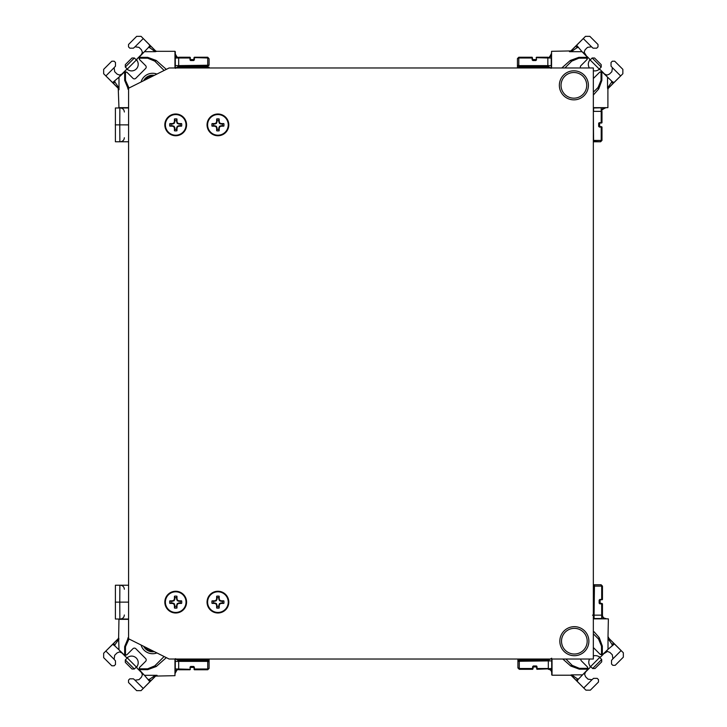<?xml version="1.0" encoding="UTF-8"?>
<svg xmlns="http://www.w3.org/2000/svg" width="727" height="727" viewBox="0 0 727 727"><rect width="100%" height="100%" fill="white"/><g stroke="black" fill="none" stroke-linecap="round" stroke-linejoin="round"><path stroke-width="1.09" d="M144.482 51.681L155.296 51.681L148.826 47.101L139.575 56.742L139.002 58.178L147.708 58.178L154.824 61.15L164.12 70.474L154.787 61.15L147.626 58.178L139.03 58.178L139.62 59.659L145.6 65.63A2.027 2.027 0 0 1 145.6 68.492L135.804 78.289A2.027 2.027 0 0 1 132.941 78.289L126.971 72.309L124.662 71.846L118.992 77.171L118.992 89.739L117.983 86.531A2.027 1.236 134.4 0 0 118.038 87.967L118.628 89.403L118.038 87.967L113.476 83.441L114.902 82.006L117.983 86.531M125.489 80.315L125.489 71.691L125.489 80.315L129.006 88.031M156.932 74.063A12.059 12.059 0 0 0 141.056 81.997M153.079 75.99A9.36 9.36 0 0 0 144.909 80.079M145.6 65.63L139.393 59.423L139.575 56.742M139.157 57.351L147.708 57.351L156.26 60.486L166.319 69.365M175.298 57.996L178.678 57.996L178.678 65.621L175.298 65.621L174.962 51.317L156.714 51.317A2.027 2.027 86.1 0 1 155.278 50.726L155.296 51.681L156.714 51.317A2.027 2.027 90 0 1 155.278 50.726L156.087 51.435M142.41 52.19L141.42 54.525L136.958 58.987L136.867 60.323A6.588 6.588 0 0 1 127.634 69.556L126.298 69.647L121.836 74.109L119.501 75.099M118.165 77.971L122.018 74.109L119.555 75.099L117.102 74.109L114.684 71.719L114.103 67.702L115.484 66.13L115.484 62.504L114.194 61.213L111.804 61.213L103.661 69.356L103.661 73.754L112.585 82.56L118.992 77.171M127.016 69.347L136.658 59.705M118.964 107.987L118.228 88.203L118.792 88.821M141.42 54.525L142.41 52.244L141.42 49.79L139.03 47.373L135.013 46.792L133.441 48.173L129.815 48.173L128.525 46.882L128.525 44.492L136.667 36.35L141.065 36.35L155.823 51.108M135.013 46.792L143.255 38.549L149.871 45.274L148.826 47.101M155.278 50.726L149.871 45.274M148.335 47.591L149.317 47.591L150.753 46.164M128.588 89.83L124.662 80.388L124.662 71.846M124.053 72.264L126.734 72.082L132.941 78.289M128.988 88.04L125.489 80.388L124.662 80.388M128.461 87.476L128.461 87.513A2.027 0.573 -45.3 0 1 127.798 88.948M154.824 61.15L154.787 61.15A2.027 0.573 135.3 0 0 156.26 60.486M147.708 57.351L147.626 58.178M118.755 88.776L118.038 87.967M118.419 88.512L105.86 75.944L114.103 67.702M175.298 51.653L175.298 67.965M175.298 54.47A3.381 3.208 180 0 0 178.678 57.678L189.992 57.678L190.665 60.241L193.709 60.241L194.045 57.56L207.722 57.996L207.722 66.248L209.076 65.23L209.076 58.769L209.076 65.23L178.678 65.621L178.678 66.248L175.298 68.302L178.678 67.175L178.678 67.965M190.329 59.805L190.665 60.541L193.709 60.541L194.382 59.805L194.382 57.678L207.722 57.678L209.076 58.769L207.722 57.224L194.382 57.224L194.382 59.805M189.992 57.224L190.329 57.996L178.678 57.996L178.678 57.224L189.992 57.224L189.992 59.805M190.329 57.56L190.329 60.441M143.628 80.715A10.133 10.133 0 0 1 154.36 75.344M129.006 638.969L125.489 646.685L125.489 655.281L126.971 654.691L132.941 648.711A2.027 2.027 0 0 1 135.804 648.711L145.6 658.508A2.027 2.027 0 0 1 145.6 661.37L139.62 667.341L139.157 669.649L144.482 675.319L157.059 675.319L153.842 676.328A2.027 1.236 44.4 0 0 155.278 676.274L156.714 675.683L155.278 676.283L150.753 680.836L149.317 679.409L153.842 676.328M154.787 665.85L164.111 656.526L154.824 665.85L147.708 668.822L139.03 668.822L147.626 668.822L154.787 665.85A2.027 0.573 -135.3 0 1 156.26 666.514L147.708 669.649L139.157 669.649M141.056 645.003A12.059 12.059 0 0 0 156.932 652.937M144.909 646.921A9.36 9.36 0 0 0 153.079 651.01M132.941 648.711L126.734 654.918L124.053 654.736L124.662 655.154L125.489 655.309L125.489 646.685M124.662 655.154L124.662 646.612L128.588 637.17M124.053 654.736L118.992 649.829L118.628 637.597A2.027 2.027 -0 0 1 118.038 639.033L118.755 638.224M119.501 651.901L121.836 652.891L126.298 657.353L127.634 657.444A6.588 6.588 0 0 1 136.867 666.677L136.958 668.013L141.42 672.475L142.41 674.81M118.992 649.829L114.902 645.976L114.902 644.994L113.476 643.559L105.86 651.056L118.419 638.488M145.282 676.146L141.42 672.293L142.41 674.756L141.42 677.21L139.03 679.627L135.013 680.208L133.441 678.827L129.815 678.827L128.525 680.118L128.525 682.508L136.667 690.65L141.065 690.65L149.871 681.726L144.482 675.319M136.658 667.295L127.016 657.653M163.457 660.143L162.066 661.37M175.298 659.035L174.962 675.683L155.514 676.083L156.132 675.519M114.103 659.298L115.484 660.87L115.484 664.496L114.194 665.787L111.804 665.787L103.661 657.644L103.661 653.246L105.86 651.056L114.103 659.298L114.684 655.281L117.102 652.891L119.555 651.901L121.836 652.891M118.964 619.013L118.628 637.597A2.027 2.027 -3.9 0 1 118.038 639.033L118.992 639.015L114.412 645.485L112.585 644.44M114.412 645.485L114.902 645.976M118.038 639.033L113.476 643.559M166.319 657.635L156.26 666.514M139.575 670.258L139.393 667.577L145.6 661.37M147.626 668.822L147.708 669.649M124.662 646.612L125.489 646.612L128.988 638.96M128.461 639.524L128.461 639.487A2.027 0.573 45.3 0 0 127.798 638.052M178.678 659.035L178.678 659.825L175.298 658.698L178.678 660.752L178.678 661.379L175.298 661.379L175.298 669.004L178.678 669.004L178.678 669.776C177.824 668.931 176.697 670.058 175.298 673.147L175.298 672.53A3.381 3.208 180 0 1 178.678 669.322L189.992 669.322L178.678 669.004L178.678 661.379L207.722 661.379L209.076 661.77L209.076 668.422L209.076 659.035L209.076 661.77L207.722 660.752L207.722 669.004L194.382 669.004L194.382 667.195L193.709 666.459L190.665 666.459L189.992 667.195L190.329 669.44M193.709 666.459L190.665 666.759L190.665 667.413L193.709 667.413L193.709 666.759L194.382 669.776L207.722 669.776L209.076 668.231L207.722 669.322L194.045 669.44L194.382 667.195M190.665 666.759L189.992 667.195M156.087 675.565L155.278 676.283M155.823 675.892L143.255 688.451L135.013 680.208M154.36 651.656A10.133 10.133 0 0 1 143.628 646.285M607.536 77.171L607.536 87.985L612.107 81.515L602.474 72.264L601.029 71.691L601.029 80.388L598.067 87.513L593.341 92.211L598.067 87.476L601.029 80.315L601.029 71.719L599.557 72.309L593.577 78.289A2.027 2.027 0 0 1 593.341 78.498M580.546 67.965A2.027 2.027 0 0 1 580.928 65.63L586.898 59.659L587.489 58.178L578.901 58.178L571.731 61.15L564.915 67.965L571.704 61.15L578.819 58.178L587.489 58.178L586.953 56.742L582.036 51.681L569.468 51.681L572.676 50.672A2.027 1.236 -135.6 0 0 571.24 50.726L569.814 51.317L571.249 50.717L575.766 46.164L577.202 47.591L572.676 50.672M593.577 78.289L599.793 72.082L602.474 72.264M601.856 71.846L601.856 80.388L598.721 88.948L593.341 95.028M593.341 107.987L607.899 107.651L607.899 89.403A2.027 2.027 176.1 0 1 608.49 87.967L607.536 87.985L607.899 89.403A2.027 2.027 180 0 1 608.49 87.967L607.772 88.776M607.027 75.099L604.682 74.109L600.22 69.647L598.884 69.556A6.588 6.588 0 0 1 593.341 70.719M581.246 50.854L585.099 54.707L584.117 52.244L585.099 49.79L587.489 47.373L591.514 46.792L593.078 48.173L596.713 48.173L598.003 46.882L598.003 44.492L589.851 36.35L585.462 36.35L576.656 45.274L582.036 51.681M586.953 56.742L584.117 52.19M589.87 59.705L599.511 69.347M586.898 59.659L587.134 56.552L589.57 58.987L589.661 60.323A6.588 6.588 0 0 0 589.415 67.965M563.071 66.857L564.461 65.63M551.22 67.965L551.557 51.317L571.013 50.917L570.395 51.481M604.682 74.109L606.972 75.099L609.417 74.109L611.843 71.719L612.416 67.702L611.034 66.13L611.043 62.504L612.325 61.213L614.715 61.213L622.857 69.356L622.857 73.754L608.099 88.512M612.416 67.702L620.667 75.944L613.933 82.56L612.107 81.515M608.49 87.967L613.933 82.56M611.616 81.024L611.616 82.006L613.052 83.441M561.798 67.965L570.268 60.486L578.819 57.351L587.361 57.351M587.134 59.423L580.928 65.63M578.901 58.178L578.819 57.351M571.731 61.15L571.704 61.15A2.027 0.573 44.7 0 1 570.268 60.486M598.067 87.476L598.067 87.513A2.027 0.573 -134.7 0 0 598.721 88.948M601.856 80.388L601.029 80.315M547.849 67.965L547.849 67.175L551.22 68.302L547.849 66.248L547.849 65.621L551.22 65.621L551.22 57.996L547.849 57.996L547.849 57.224C548.694 58.069 549.821 56.942 551.22 53.853L551.22 54.47A3.381 3.208 0 0 1 547.849 57.678L536.535 57.678L547.849 57.996L547.849 65.621L518.796 65.621L517.451 65.23L517.451 58.578L517.451 67.965L517.451 65.23L518.796 66.248L518.796 57.996L532.137 57.996L532.137 59.805L532.818 60.541L535.854 60.541L536.535 59.805L536.19 57.56M518.796 57.224L517.451 58.769L518.796 57.678L532.482 57.996L532.137 57.224L518.796 57.224L517.451 58.578M532.137 57.224L532.818 60.241L536.535 59.805M570.441 51.435L571.249 50.717M570.704 51.108L583.263 38.549L591.514 46.792M604.737 107.987A3.381 3.208 -90 0 0 601.529 111.367L601.529 122.681L599.411 122.681L598.666 123.354L598.666 126.398L599.411 127.071L601.211 127.071L601.211 140.411L600.447 141.765L601.529 140.411L593.341 140.411M601.211 107.987L601.211 111.367L601.983 111.367L601.983 122.681L599.411 122.681M593.341 141.429L600.447 141.765L593.977 141.765L593.586 140.411L593.341 111.367M599.411 123.017L598.975 126.398L601.647 126.734L601.983 140.411L601.983 127.071L599.411 127.071M601.983 122.681L601.211 123.017L601.211 111.367L593.586 111.367L593.586 107.987M601.647 123.017L598.766 123.017M582.518 674.847L571.704 674.847L578.174 679.418L587.425 669.785L587.998 668.34L579.292 668.34L572.176 665.378L565.87 659.035L572.213 665.378L579.374 668.34L587.97 668.34L587.38 666.868L581.4 660.888A2.027 2.027 0 0 1 580.855 659.035M593.341 647.766A2.027 2.027 0 0 1 594.059 648.239L600.029 654.209L601.511 654.8L601.511 646.212L598.539 639.042L593.341 633.835L598.539 639.015L601.511 646.13L601.511 654.836L602.947 654.264L608.008 649.347L608.008 636.779L609.017 639.987A2.027 1.236 -45.6 0 0 608.962 638.551M581.4 660.888L587.607 667.104L587.425 669.785M587.843 669.167L579.292 669.167L570.74 666.032L562.816 659.035M548.322 669.294C550.375 669.494 551.502 670.621 551.702 672.675L551.702 668.522L537.008 669.294L548.322 668.84A3.381 3.208 0 0 1 551.702 672.048L551.702 668.522L552.038 675.21L570.286 675.21A2.027 2.027 -93.9 0 1 571.722 675.801L571.704 674.847L570.286 675.21A2.027 2.027 -90 0 1 571.722 675.801L570.913 675.083M584.59 674.338L585.58 671.993L590.042 667.531L590.133 666.205A6.588 6.588 0 0 1 589.597 659.035M608.835 648.557L604.982 652.419L607.445 651.428L609.898 652.419L612.316 654.8L612.897 658.826L611.516 660.389L611.516 664.024L612.806 665.314L615.196 665.314L623.339 657.163L623.339 652.773L614.415 643.968L608.008 649.347M602.947 654.264L607.499 651.428M599.984 657.181L590.342 666.823M600.029 654.209L603.137 654.445L600.702 656.881L599.366 656.972A6.588 6.588 0 0 0 593.341 655.945M598.539 639.042L598.539 639.015A2.027 0.573 134.7 0 1 599.202 637.579L594.059 631.772M593.341 618.532L608.372 618.868L608.008 636.779L608.962 638.56L613.524 643.077L612.098 644.513L609.017 639.987M585.58 671.993L584.59 674.283L585.58 676.728L587.97 679.154L591.987 679.727L593.559 678.355L597.185 678.355L598.475 679.636L598.475 682.026L590.333 690.168L585.935 690.168L571.177 675.41M591.987 679.727L583.745 687.978L577.129 681.244L578.174 679.418M571.722 675.801L577.129 681.244M578.665 678.927L577.683 678.927L576.247 680.363M599.202 637.579L602.338 646.13L602.338 654.673M600.266 654.445L594.059 648.239M601.511 646.212L602.338 646.13M572.176 665.378L572.213 665.378A2.027 0.573 -44.7 0 0 570.74 666.032M579.292 669.167L579.374 668.34M593.341 616.087L593.441 615.16L594.068 615.16L594.068 618.532L601.692 618.532L601.692 615.16L602.465 615.16C602.665 617.205 603.792 618.332 605.836 618.532M599.148 600.129L599.448 603.165L600.102 603.165L600.102 600.129L599.448 600.129L602.465 599.448L602.465 586.107L601.111 584.762L593.341 584.762L600.92 584.762L601.692 586.107L601.692 599.448L599.884 599.448L599.148 600.129L599.148 603.165L599.884 603.846L601.692 603.846L601.692 615.16L594.068 615.16L594.459 584.762L593.441 586.107L602.011 586.107L602.129 599.793L599.884 599.448M599.448 603.165L602.129 603.501L602.011 615.16A3.381 3.208 90 0 0 605.218 618.532M600.102 603.165L602.129 603.501M608.245 637.752L608.962 638.56L608.372 637.125L608.772 638.324L608.208 637.706M608.581 638.015L621.14 650.574L612.897 658.826M551.702 674.865L551.702 659.035L551.702 660.898L548.322 660.898L548.322 660.28L551.702 658.217M550.466 659.035L548.322 659.035M537.008 669.294L536.335 666.286L533.291 665.977L532.618 666.723L532.618 668.522L519.278 668.522L517.924 667.759L519.278 668.84L519.278 660.28L517.924 661.288L548.322 660.898L548.322 668.522L537.008 668.522L537.008 666.723L536.335 665.977L533.291 665.977L532.955 668.958L519.278 669.294L532.618 669.294L532.618 666.723M517.924 659.035L517.924 661.288L517.924 659.035M519.278 669.294L517.924 667.949L517.924 659.353L519.278 659.035M536.671 668.958L536.671 666.077M115.248 124.871L119.764 124.871L119.873 107.987L115.393 107.987L115.393 141.765L128.588 141.765M119.873 141.765L119.764 124.871L128.588 124.88M119.873 107.987L128.588 107.987M115.248 602.129L119.764 602.129L119.873 585.235L115.393 585.235L115.393 619.013L128.588 619.013M119.873 619.013L119.764 602.129L128.588 602.129M119.873 585.235L128.588 585.235M128.588 638.769L169.118 659.035L593.341 659.035L593.341 67.965L169.118 67.965L128.588 88.231L128.588 638.769M127.298 69.065L125.298 67.066L134.377 57.987L136.376 59.987M134.377 57.987L131.987 57.987L125.298 64.676L125.298 67.066M136.376 667.013L134.377 669.013L125.298 659.934L127.298 657.935M125.298 659.934L125.298 662.324L131.987 669.013L134.377 669.013M599.702 657.462L601.702 659.462L592.623 668.531L590.624 666.541M592.623 668.531L595.013 668.531L601.702 661.852L601.702 659.462M590.151 59.987L592.151 57.987L601.22 67.066L599.23 69.065M601.22 67.066L601.22 64.676L594.541 57.987L592.151 57.987M586.716 85.332A12.832 12.832 0 0 1 573.876 98.172A12.832 12.832 0 0 1 561.044 85.332A12.832 12.832 0 0 1 573.876 72.5A12.832 12.832 0 0 1 586.716 85.332M588.397 85.332A14.522 14.522 0 0 1 573.876 99.853A14.522 14.522 0 0 1 559.354 85.332A14.522 14.522 0 0 1 573.876 70.81A14.522 14.522 0 0 1 588.397 85.332M587.189 641.187A12.832 12.832 0 0 1 574.357 654.027A12.832 12.832 0 0 1 561.517 641.187A12.832 12.832 0 0 1 574.357 628.355A12.832 12.832 0 0 1 587.189 641.187M588.879 641.187A14.522 14.522 0 0 1 574.357 655.709A14.522 14.522 0 0 1 559.835 641.187A14.522 14.522 0 0 1 574.357 626.665A14.522 14.522 0 0 1 588.879 641.187M171.208 601.347L174.162 600.729L174.934 597.63A4.562 4.562 0 0 1 176.479 597.63L177.252 600.729L180.205 601.347A4.562 4.562 0 0 1 180.205 602.901L177.252 603.519L176.479 606.618A4.562 4.562 0 0 1 174.934 606.618L174.162 603.519L171.208 602.901A4.562 4.562 0 0 1 171.208 601.347L169.8 600.865A17.166 1.499 0 0 1 172.49 600.802L172.599 600.784A17.139 1.49 -22.5 0 1 173.735 600.302L173.88 600.157A17.139 1.49 -67.5 0 1 174.362 599.012L174.389 598.912A17.166 1.499 -90 0 1 174.453 596.222A6.043 6.043 0 0 1 176.961 596.222A17.166 1.499 90 0 1 177.024 598.912L177.052 599.012A17.139 1.49 67.5 0 1 177.533 600.157L177.679 600.302A17.139 1.49 22.5 0 1 178.815 600.784L178.924 600.802A17.166 1.499 0 0 1 181.614 600.865A6.043 6.043 0 0 1 181.614 603.383A17.166 1.499 180 0 1 178.924 603.446L178.815 603.465A17.139 1.49 157.5 0 1 177.679 603.946L177.533 604.101A17.139 1.49 112.5 0 1 177.052 605.237L177.024 605.337A17.166 1.499 90 0 1 176.961 608.036A6.043 6.043 0 0 1 174.453 608.036A17.166 1.499 -90 0 1 174.389 605.337L174.362 605.237A17.139 1.49 -112.5 0 1 173.88 604.101L173.735 603.946A17.139 1.49 -157.5 0 1 172.599 603.465L172.49 603.446A17.166 1.499 180 0 1 169.8 603.383A6.043 6.043 0 0 1 169.8 600.865M175.707 612.443A10.314 10.314 0 0 0 186.021 602.129A10.314 10.314 0 0 0 175.707 591.805A10.314 10.314 0 0 0 165.392 602.129A10.314 10.314 0 0 0 175.707 612.443M175.707 591.251A10.878 10.878 0 0 0 164.829 602.129A10.878 10.878 0 0 0 175.707 612.997A10.878 10.878 0 0 0 186.585 602.129A10.878 10.878 0 0 0 175.707 591.251M176.479 597.63L176.961 596.222M174.453 596.222L174.934 597.63M181.614 600.865L180.205 601.347M180.205 602.901L181.614 603.383M169.8 603.383L171.208 602.901M174.934 606.618L174.453 608.036M176.961 608.036L176.479 606.618M213.429 601.347L216.382 600.729L217.155 597.63A4.562 4.562 0 0 1 218.7 597.63L219.472 600.729L222.426 601.347A4.562 4.562 0 0 1 222.426 602.901L219.472 603.519L218.7 606.618A4.562 4.562 0 0 1 217.155 606.618L216.382 603.519L213.429 602.901A4.562 4.562 0 0 1 213.429 601.347L212.02 600.865A17.166 1.499 0 0 1 214.71 600.802L214.81 600.784A17.139 1.49 -22.5 0 1 215.955 600.302L216.101 600.157A17.139 1.49 -67.5 0 1 216.582 599.012L216.61 598.912A17.166 1.499 -90 0 1 216.673 596.222A6.043 6.043 0 0 1 219.181 596.222A17.166 1.499 90 0 1 219.245 598.912L219.263 599.012A17.139 1.49 67.5 0 1 219.754 600.157L219.899 600.302A17.139 1.49 22.5 0 1 221.035 600.784L221.135 600.802A17.166 1.499 0 0 1 223.834 600.865A6.043 6.043 0 0 1 223.834 603.383A17.166 1.499 180 0 1 221.135 603.446L221.035 603.465A17.139 1.49 157.5 0 1 219.899 603.946L219.754 604.101A17.139 1.49 112.5 0 1 219.263 605.237L219.245 605.337A17.166 1.499 90 0 1 219.181 608.036A6.043 6.043 0 0 1 216.673 608.036A17.166 1.499 -90 0 1 216.61 605.337L216.582 605.237A17.139 1.49 -112.5 0 1 216.101 604.101L215.955 603.946A17.139 1.49 -157.5 0 1 214.81 603.465L214.71 603.446A17.166 1.499 180 0 1 212.02 603.383A6.043 6.043 0 0 1 212.02 600.865M217.927 612.443A10.314 10.314 0 0 0 228.242 602.129A10.314 10.314 0 0 0 217.927 591.805A10.314 10.314 0 0 0 207.604 602.129A10.314 10.314 0 0 0 217.927 612.443M217.927 591.251A10.878 10.878 0 0 0 207.05 602.129A10.878 10.878 0 0 0 217.927 612.997A10.878 10.878 0 0 0 228.805 602.129A10.878 10.878 0 0 0 217.927 591.251M218.7 597.63L219.181 596.222M216.673 596.222L217.155 597.63M223.834 600.865L222.426 601.347M222.426 602.901L223.834 603.383M212.02 603.383L213.429 602.901M217.155 606.618L216.673 608.036M219.181 608.036L218.7 606.618M171.208 124.099L174.162 123.481L174.934 120.382A4.562 4.562 0 0 1 176.479 120.382L177.252 123.481L180.205 124.099A4.562 4.562 0 0 1 180.205 125.653L177.252 126.271L176.479 129.37A4.562 4.562 0 0 1 174.934 129.37L174.162 126.271L171.208 125.653A4.562 4.562 0 0 1 171.208 124.099L169.8 123.617A17.166 1.499 0 0 1 172.49 123.554L172.599 123.535A17.139 1.49 -22.5 0 1 173.735 123.054L173.88 122.899A17.139 1.49 -67.5 0 1 174.362 121.763L174.389 121.663A17.166 1.499 -90 0 1 174.453 118.964A6.043 6.043 0 0 1 176.961 118.964A17.166 1.499 90 0 1 177.024 121.663L177.052 121.763A17.139 1.49 67.5 0 1 177.533 122.899L177.679 123.054A17.139 1.49 22.5 0 1 178.815 123.535L178.924 123.554A17.166 1.499 0 0 1 181.614 123.617A6.043 6.043 0 0 1 181.614 126.135A17.166 1.499 180 0 1 178.924 126.198L178.815 126.216A17.139 1.49 157.5 0 1 177.679 126.698L177.533 126.843A17.139 1.49 112.5 0 1 177.052 127.988L177.024 128.088A17.166 1.499 90 0 1 176.961 130.778A6.043 6.043 0 0 1 174.453 130.778A17.166 1.499 -90 0 1 174.389 128.088L174.362 127.988A17.139 1.49 -112.5 0 1 173.88 126.843L173.735 126.698A17.139 1.49 -157.5 0 1 172.599 126.216L172.49 126.198A17.166 1.499 180 0 1 169.8 126.135A6.043 6.043 0 0 1 169.8 123.617M175.707 135.195A10.314 10.314 0 0 0 186.021 124.871A10.314 10.314 0 0 0 175.707 114.557A10.314 10.314 0 0 0 165.392 124.871A10.314 10.314 0 0 0 175.707 135.195M175.707 114.003A10.878 10.878 0 0 0 164.829 124.871A10.878 10.878 0 0 0 175.707 135.749A10.878 10.878 0 0 0 186.585 124.871A10.878 10.878 0 0 0 175.707 114.003M176.479 120.382L176.961 118.964M174.453 118.964L174.934 120.382M181.614 123.617L180.205 124.099M180.205 125.653L181.614 126.135M169.8 126.135L171.208 125.653M174.934 129.37L174.453 130.778M176.961 130.778L176.479 129.37M213.429 124.099L216.382 123.481L217.155 120.382A4.562 4.562 0 0 1 218.7 120.382L219.472 123.481L222.426 124.099A4.562 4.562 0 0 1 222.426 125.653L219.472 126.271L218.7 129.37A4.562 4.562 0 0 1 217.155 129.37L216.382 126.271L213.429 125.653A4.562 4.562 0 0 1 213.429 124.099L212.02 123.617A17.166 1.499 0 0 1 214.71 123.554L214.81 123.535A17.139 1.49 -22.5 0 1 215.955 123.054L216.101 122.899A17.139 1.49 -67.5 0 1 216.582 121.763L216.61 121.663A17.166 1.499 -90 0 1 216.673 118.964A6.043 6.043 0 0 1 219.181 118.964A17.166 1.499 90 0 1 219.245 121.663L219.263 121.763A17.139 1.49 67.5 0 1 219.754 122.899L219.899 123.054A17.139 1.49 22.5 0 1 221.035 123.535L221.135 123.554A17.166 1.499 0 0 1 223.834 123.617A6.043 6.043 0 0 1 223.834 126.135A17.166 1.499 180 0 1 221.135 126.198L221.035 126.216A17.139 1.49 157.5 0 1 219.899 126.698L219.754 126.843A17.139 1.49 112.5 0 1 219.263 127.988L219.245 128.088A17.166 1.499 90 0 1 219.181 130.778A6.043 6.043 0 0 1 216.673 130.778A17.166 1.499 -90 0 1 216.61 128.088L216.582 127.988A17.139 1.49 -112.5 0 1 216.101 126.843L215.955 126.698A17.139 1.49 -157.5 0 1 214.81 126.216L214.71 126.198A17.166 1.499 180 0 1 212.02 126.135A6.043 6.043 0 0 1 212.02 123.617M217.927 135.195A10.314 10.314 0 0 0 228.242 124.871A10.314 10.314 0 0 0 217.927 114.557A10.314 10.314 0 0 0 207.604 124.871A10.314 10.314 0 0 0 217.927 135.195M217.927 114.003A10.878 10.878 0 0 0 207.05 124.871A10.878 10.878 0 0 0 217.927 135.749A10.878 10.878 0 0 0 228.805 124.871A10.878 10.878 0 0 0 217.927 114.003M218.7 120.382L219.181 118.964M216.673 118.964L217.155 120.382M223.834 123.617L222.426 124.099M222.426 125.653L223.834 126.135M212.02 126.135L213.429 125.653M217.155 129.37L216.673 130.778M219.181 130.778L218.7 129.37M174.962 51.317L174.962 67.965M145.282 50.854L141.42 54.707M114.902 81.024L114.902 82.006L114.412 81.515M128.588 107.651L118.628 107.651M112.585 82.56L113.476 83.441M178.678 66.884L178.678 66.248L178.678 67.175L207.722 67.175L207.722 67.965M209.076 67.175L207.722 67.175L207.722 66.248L178.678 66.248M193.709 60.241L194.045 59.251M193.709 59.587L190.665 59.587L190.665 60.541M118.628 619.349L128.588 619.349M118.165 649.029L122.018 652.891M148.335 679.409L149.317 679.409L148.826 679.899M174.962 659.035L174.962 675.683M207.722 660.907L178.678 660.752L178.678 660.116M178.678 660.752L178.678 659.825L207.722 659.825L207.722 659.035M207.722 660.752L207.722 659.825L209.076 659.825M149.871 681.726L150.753 680.836M607.899 107.651L593.341 107.651M608.363 77.971L604.5 74.109M578.183 47.591L577.202 47.591L577.692 47.101M551.557 67.965L551.557 51.317M518.796 66.093L547.849 66.248L547.849 66.884M547.849 66.248L547.849 67.175L518.796 67.175L518.796 67.965M518.796 66.248L518.796 67.175L517.451 67.175M535.854 60.241L536.19 59.251M535.854 59.587L532.818 59.587L532.818 60.541M576.656 45.274L575.766 46.164M598.975 126.398L599.957 126.734M599.621 126.398L599.621 123.354L598.666 123.354M552.038 675.21L552.038 659.035M581.718 675.674L585.58 671.812M612.098 645.494L612.098 644.513L612.588 645.003M593.341 618.868L608.372 618.868M593.596 586.107L593.341 615.16M593.441 615.16L592.514 615.16M614.415 643.968L613.524 643.077M548.322 659.643L548.322 660.28L548.322 659.353L519.278 659.353L519.278 660.28L548.322 660.28M533.291 666.286L532.955 667.268M533.291 666.932L536.335 666.932L536.335 665.977M172.599 601.347L172.49 600.802M178.815 603.465L178.706 602.919M176.479 599.021L177.024 598.912M177.052 599.012L176.497 599.121M178.706 601.329L178.815 600.784M178.924 600.802L178.815 601.347M178.815 602.901L178.924 603.446M174.389 598.912L174.934 599.021M174.916 599.121L174.362 599.012M172.599 600.784L172.708 601.329M172.49 603.446L172.599 602.901M172.708 602.919L172.599 603.465M174.362 605.237L174.916 605.128M174.934 605.227L174.389 605.337M177.024 605.337L176.479 605.227M176.497 605.128L177.052 605.237M214.819 601.347L214.71 600.802M221.035 603.465L220.926 602.919M218.7 599.021L219.245 598.912M219.263 599.012L218.718 599.121M220.926 601.329L221.035 600.784M221.135 600.802L221.026 601.347M221.026 602.901L221.135 603.446M216.61 598.912L217.155 599.021M217.128 599.121L216.582 599.012M214.81 600.784L214.919 601.329M214.71 603.446L214.819 602.901M214.919 602.919L214.81 603.465M216.582 605.237L217.128 605.128M217.155 605.227L216.61 605.337M219.245 605.337L218.7 605.227M218.718 605.128L219.263 605.237M172.599 124.099L172.49 123.554M178.815 126.216L178.706 125.671M176.479 121.772L177.024 121.663M177.052 121.763L176.497 121.872M178.706 124.081L178.815 123.535M178.924 123.554L178.815 124.099M178.815 125.653L178.924 126.198M174.389 121.663L174.934 121.772M174.916 121.872L174.362 121.763M172.599 123.535L172.708 124.081M172.49 126.198L172.599 125.653M172.708 125.671L172.599 126.216M174.362 127.988L174.916 127.879M174.934 127.979L174.389 128.088M177.024 128.088L176.479 127.979M176.497 127.879L177.052 127.988M214.819 124.099L214.71 123.554M221.035 126.216L220.926 125.671M218.7 121.772L219.245 121.663M219.263 121.763L218.718 121.872M220.926 124.081L221.035 123.535M221.135 123.554L221.026 124.099M221.026 125.653L221.135 126.198M216.61 121.663L217.155 121.772M217.128 121.872L216.582 121.763M214.81 123.535L214.919 124.081M214.71 126.198L214.819 125.653M214.919 125.671L214.81 126.216M216.582 127.988L217.128 127.879M217.155 127.979L216.61 128.088M219.245 128.088L218.7 127.979M218.718 127.879L219.263 127.988M156.714 51.317L155.514 50.917L156.132 51.481M178.678 57.224C177.824 58.069 176.697 56.942 175.298 53.853M207.722 57.224L209.076 58.769M118.628 637.597L118.228 638.797L118.792 638.179M178.678 669.776L189.992 669.776M207.722 669.776L209.076 668.422M607.899 89.403L608.299 88.203L607.727 88.821M547.849 57.224L536.535 57.224M601.983 111.367C601.138 110.513 602.265 109.386 605.364 107.987M601.983 140.411L600.638 141.765L593.341 141.765M570.286 675.21L571.486 675.61L570.868 675.038M602.465 615.16L602.465 603.846M602.465 586.107L601.111 584.762M124.353 137.748C124.099 140.184 122.754 141.529 120.3 141.765M124.353 112.003C124.099 109.559 122.754 108.223 120.3 107.987M124.353 614.997C124.099 617.441 122.754 618.777 120.3 619.013M124.353 589.252C124.099 586.816 122.754 585.471 120.3 585.235"/></g></svg>

